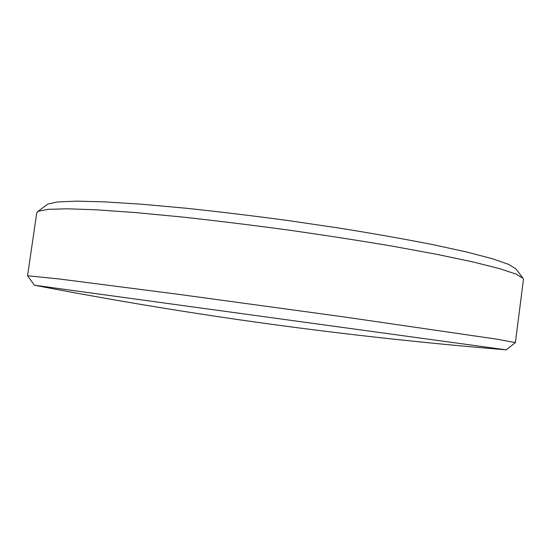 <?xml version="1.0" encoding="UTF-8"?>
<svg xmlns="http://www.w3.org/2000/svg" width="551" height="551" viewBox="0 0 551 551"><rect width="100%" height="100%" fill="white"/><g stroke="black" fill="none" stroke-linecap="round" stroke-linejoin="round"><path stroke-width="0.83" d="M37.509 211.749L47.737 204.118L57.497 201.969L76.382 201.149L104.552 201.859L141.524 204.214L186.011 208.23C218.781 211.694 252.95 215.82 288.51 220.607L340.69 228.307C374.308 233.727 404.771 239.113 432.074 244.465L466.759 252.021L492.394 258.743L508.663 264.404L515.888 268.874L523.009 278.248L515.826 274.019L499.227 268.537L472.834 261.911L436.915 254.348L392.594 246.201C359.445 240.601 324.394 235.174 287.443 229.925C250.361 224.925 214.766 220.572 180.659 216.867L134.465 212.493L96.225 209.807L67.256 208.795L48.033 209.352L38.308 211.267L36.765 212.831L27.55 275.762L58.378 278.875L176.527 294.055L342.688 316.735L496.754 339.154L515.392 342.591L506.238 349.851L34.479 285.232C90.881 296.08 146.167 305.653 200.337 313.96C299.455 329.229 401.397 341.193 506.176 349.844L506.238 349.851M515.392 342.591L523.443 279.502L523.009 278.248M34.417 285.218L27.557 275.789"/></g></svg>

